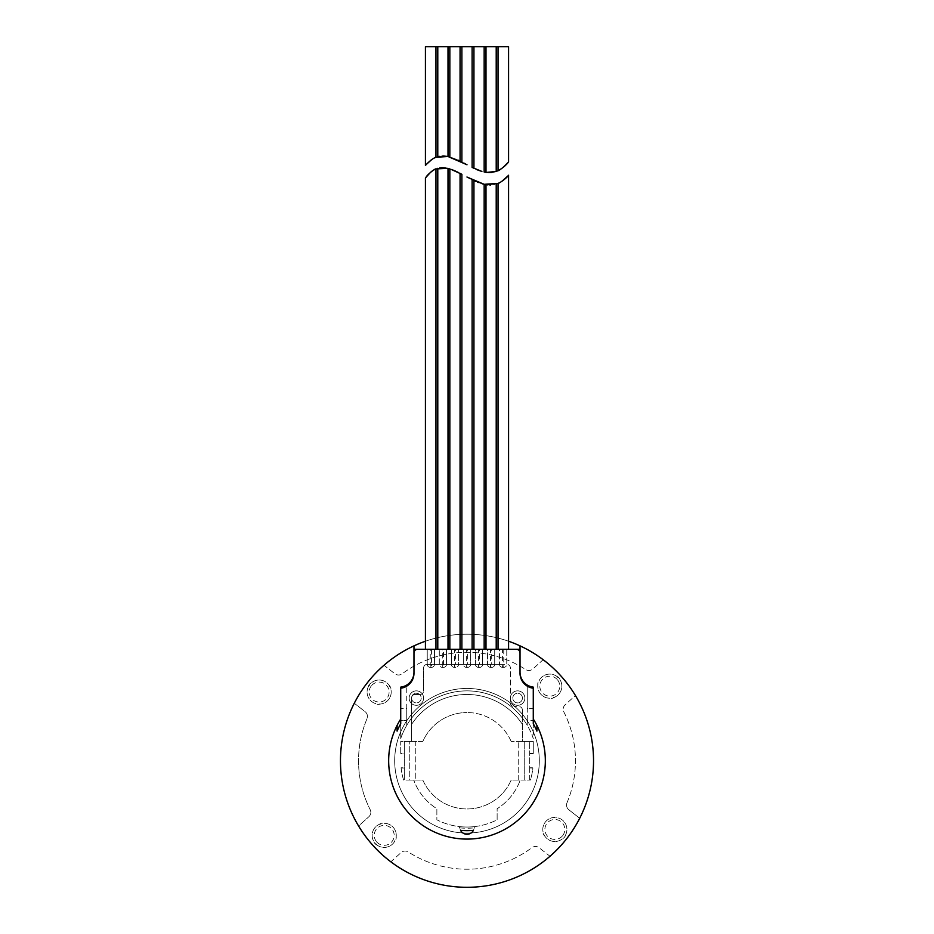 <?xml version="1.0" encoding="UTF-8"?>
<svg xmlns="http://www.w3.org/2000/svg" width="934" height="934" viewBox="0 0 934 934"><rect width="100%" height="100%" fill="white"/><g stroke="black" fill="none" stroke-linecap="round" stroke-linejoin="round"><path stroke-width="0.7" stroke-dasharray="4.67 3.5" d="M508.575 649.282L498.044 649.282L508.575 649.282L506.765 649.282L506.765 664.343A3.012 3.012 0 0 1 503.753 667.355A3.012 3.012 0 0 0 506.765 664.343A3.012 3.012 0 0 1 503.753 667.355L502.55 667.355A3.012 3.012 0 0 1 499.538 664.343A3.012 3.012 0 0 0 502.55 667.355A3.012 3.012 0 0 1 499.538 664.343L499.538 649.282L494.716 649.282L494.716 664.343A3.012 3.012 0 0 1 491.704 667.355A3.012 3.012 0 0 0 494.716 664.343A3.012 3.012 0 0 1 491.704 667.355L490.502 667.355A3.012 3.012 0 0 1 487.49 664.343A3.012 3.012 0 0 0 490.502 667.355A3.012 3.012 0 0 1 487.49 664.343L487.49 649.282L482.668 649.282L482.668 664.343A3.012 3.012 0 0 1 479.656 667.355A3.012 3.012 0 0 0 482.668 664.343A3.012 3.012 0 0 1 479.656 667.355L478.453 667.355A3.012 3.012 0 0 1 475.441 664.343A3.012 3.012 0 0 0 478.453 667.355A3.012 3.012 0 0 1 475.441 664.343L475.441 649.282L470.619 649.282L470.619 664.343A3.012 3.012 0 0 1 467.607 667.355A3.012 3.012 0 0 0 470.619 664.343A3.012 3.012 0 0 1 467.607 667.355L466.393 667.355A3.012 3.012 0 0 1 463.381 664.343A3.012 3.012 0 0 0 466.393 667.355A3.012 3.012 0 0 1 463.381 664.343L463.381 649.282L458.559 649.282L458.559 664.343A3.012 3.012 0 0 1 455.547 667.355A3.012 3.012 0 0 0 458.559 664.343A3.012 3.012 0 0 1 455.547 667.355L454.344 667.355A3.012 3.012 0 0 1 451.332 664.343A3.012 3.012 0 0 0 454.344 667.355A3.012 3.012 0 0 1 451.332 664.343L451.332 649.282L443.498 649.282L443.498 667.355L442.296 667.355L443.498 667.355A3.012 3.012 0 0 0 446.51 664.343L446.51 649.282L446.51 664.343L442.296 664.343L442.296 667.355A3.012 3.012 0 0 1 439.284 664.343L442.296 664.343L442.296 649.282L434.462 649.282L434.462 664.343A3.012 3.012 0 0 1 431.45 667.355L430.247 667.355A3.012 3.012 0 0 1 427.235 664.343L427.235 649.282L425.425 649.282L437.789 649.282L425.425 649.282M520.028 645.861L520.028 672.176A15.061 15.061 0 0 0 533.279 687.132L533.279 719.005L533.279 708.334L527.255 708.334L527.255 686.128A15.061 15.061 0 0 1 520.028 673.262L520.028 652.901A3.619 3.619 0 0 0 516.409 649.282L417.591 649.282A3.619 3.619 0 0 0 413.972 652.901L413.972 673.262A15.061 15.061 0 0 1 406.745 686.128L406.745 725.333L406.745 720.383L400.721 720.383L400.721 738.572A69.898 69.898 0 0 1 533.279 738.572L533.279 688.218A15.061 15.061 0 0 1 527.255 686.128L527.255 725.333A69.898 69.898 0 0 0 400.721 738.572L400.721 719.005L400.721 720.383L406.745 720.383L406.745 708.334L400.721 708.334L400.721 719.005A78.339 78.339 0 0 0 518.113 820.11A78.339 78.339 0 0 0 533.279 719.005L533.279 734.976L531.971 734.976A69.898 69.898 0 0 0 527.255 725.333L527.255 720.383L533.279 720.383L527.255 720.383L527.255 708.334L533.279 708.334L533.279 688.218M400.721 688.218A15.061 15.061 0 0 0 406.745 686.128L406.745 708.334L400.721 708.334L400.721 688.218L400.721 719.005L400.721 687.132A15.061 15.061 0 0 0 413.972 672.176L413.972 645.861M502.55 649.282L499.538 649.282L499.538 664.343L502.55 664.343L502.55 649.282L506.765 649.282L506.765 664.343A3.619 3.619 0 0 1 510.384 667.962L510.384 702.905L510.384 667.962A3.619 3.619 0 0 0 506.765 664.343L427.235 664.343A3.012 3.012 0 0 0 430.247 667.355A3.012 3.012 0 0 1 427.235 664.343A3.619 3.619 0 0 0 423.616 667.962L423.616 690.856L423.616 667.962A3.619 3.619 0 0 1 427.235 664.343L427.235 649.282L431.45 649.282L431.45 664.343L434.462 664.343A3.012 3.012 0 0 1 431.45 667.355A3.012 3.012 0 0 0 434.462 664.343L434.462 649.282L431.45 649.282M439.284 664.343L439.284 649.282L439.284 664.343A3.012 3.012 0 0 0 442.296 667.355M510.384 698.095A7.227 7.227 0 0 0 517.611 705.322A7.227 7.227 0 0 0 524.85 698.095A7.227 7.227 0 0 0 517.611 690.856A7.227 7.227 0 0 0 510.384 698.095A7.227 7.227 0 0 1 517.611 690.856A7.227 7.227 0 0 1 524.85 698.095A7.227 7.227 0 0 1 517.611 705.322A7.227 7.227 0 0 1 510.384 698.095M409.15 698.095A7.227 7.227 0 0 0 416.389 705.322A7.227 7.227 0 0 0 423.616 698.095A7.227 7.227 0 0 0 416.389 690.856A7.227 7.227 0 0 0 409.15 698.095A7.227 7.227 0 0 1 416.389 690.856A7.227 7.227 0 0 1 423.616 698.095A7.227 7.227 0 0 1 416.389 705.322A7.227 7.227 0 0 1 409.15 698.095M411.567 698.095A4.822 4.822 0 0 0 416.389 702.905A4.822 4.822 0 0 0 421.199 698.095A4.822 4.822 0 0 0 416.389 693.273A4.822 4.822 0 0 0 411.567 698.095L411.567 741.479L411.567 698.095A3.619 3.619 0 0 1 415.175 694.476A3.619 3.619 0 0 0 411.567 698.095A4.822 4.822 0 0 0 416.389 702.905A4.822 4.822 0 0 0 419.576 694.476A4.822 4.822 0 0 0 411.567 698.095M533.279 753.738L533.279 741.479L511.178 741.479L522.433 741.479L522.433 710.144L522.433 741.479L518.218 741.479L518.218 780.042L524.243 780.042L524.243 741.479L524.243 780.042L530.419 780.042A66.279 66.279 0 0 0 532.905 767.783L529.671 767.783L529.671 753.738L533.279 753.738L533.279 741.479L518.218 741.479L518.218 780.042L520.261 780.042A56.647 56.647 0 0 1 497.133 808.727L497.133 819.795A66.279 66.279 0 0 1 436.867 819.795L436.867 808.727A56.647 56.647 0 0 1 413.739 780.042A56.647 56.647 0 0 0 436.867 808.727L436.867 819.795A66.279 66.279 0 0 0 497.133 819.795L497.133 808.727A56.647 56.647 0 0 0 520.261 780.042L511.178 780.042A48.206 48.206 0 0 1 422.822 780.042L404.329 780.042L404.329 741.479L400.721 741.479L400.721 753.738L404.329 753.738L404.329 767.783L401.095 767.783A66.279 66.279 0 0 0 403.581 780.042L409.757 780.042L409.757 741.479L400.721 741.479L400.721 753.738M522.433 710.144A3.619 3.619 0 0 0 518.825 706.524L514.004 706.524L518.825 706.524A3.619 3.619 0 0 1 522.433 710.144M510.384 702.905A3.619 3.619 0 0 0 514.004 706.524A3.619 3.619 0 0 1 510.384 702.905M419.996 694.476A3.619 3.619 0 0 0 423.616 690.856A3.619 3.619 0 0 1 419.996 694.476L415.175 694.476L419.996 694.476M529.671 767.783L529.671 780.042L511.178 780.042A48.206 48.206 0 0 1 422.822 780.042L413.739 780.042L415.782 780.042L415.782 741.479L409.757 741.479L409.757 780.042L415.782 780.042L415.782 741.479L411.567 741.479L422.822 741.479A48.206 48.206 0 0 1 467 712.549A48.206 48.206 0 0 0 422.822 741.479L404.329 741.479L404.329 753.528L400.721 753.528M475.254 826.52A66.279 66.279 0 0 1 458.746 826.52A1.203 1.203 0 0 1 459.797 827.629A7.227 7.227 0 0 0 460.579 830.361A69.898 69.898 0 0 0 473.421 830.361A7.227 7.227 0 0 0 474.203 827.629L474.18 827.863A7.227 7.227 0 0 1 459.82 827.863L458.746 826.52A66.279 66.279 0 0 0 475.254 826.52A1.203 1.203 0 0 0 474.203 827.629L475.254 826.52A66.279 66.279 0 0 1 458.746 826.52M533.279 738.572A69.898 69.898 0 0 0 531.971 734.976L533.279 734.976L533.279 738.572M400.721 734.976L402.029 734.976L400.721 734.976M533.279 719.005L533.279 723.733A75.923 75.923 0 0 1 536.898 731.112L536.898 725.391M401.095 767.783L401.106 767.993A66.279 66.279 0 0 0 403.581 780.042L404.329 780.042L404.329 767.993L401.106 767.993M529.671 767.993L532.894 767.993A66.279 66.279 0 0 1 530.419 780.042L529.671 780.042L529.671 741.479L529.671 753.528L533.279 753.528M522.433 698.095A4.822 4.822 0 0 0 517.611 693.273A4.822 4.822 0 0 0 512.801 698.095A4.822 4.822 0 0 0 517.611 702.905A4.822 4.822 0 0 0 522.433 698.095A4.822 4.822 0 0 0 517.611 693.273A4.822 4.822 0 0 0 512.801 698.095A4.822 4.822 0 0 0 517.611 702.905A4.822 4.822 0 0 0 522.433 698.095M413.972 649.282L520.028 649.282M425.425 641.238A126.545 126.545 0 0 1 508.575 641.238M511.178 741.479A48.206 48.206 0 0 0 467 712.549A48.206 48.206 0 0 1 511.178 741.479M411.567 724.422A66.279 66.279 0 0 1 522.433 724.422A66.279 66.279 0 0 0 411.567 724.422M467 688.451A72.315 72.315 0 0 0 394.685 760.755A72.315 72.315 0 0 0 467 833.07A72.315 72.315 0 0 0 539.315 760.755A72.315 72.315 0 0 0 467 688.451A72.315 72.315 0 0 1 539.315 760.755A72.315 72.315 0 0 1 467 833.07A72.315 72.315 0 0 1 394.685 760.755A72.315 72.315 0 0 1 467 688.451M567.02 802.726A108.461 108.461 0 0 0 563.844 711.918A6.024 6.024 0 0 1 565.198 704.726L575.426 695.515A126.545 126.545 0 0 0 543.156 659.696L532.929 668.919A6.024 6.024 0 0 1 525.632 669.503A108.461 108.461 0 0 0 402.145 673.823A6.024 6.024 0 0 1 394.837 673.729L383.979 665.253A126.545 126.545 0 0 0 354.29 703.232L365.136 711.708A6.024 6.024 0 0 1 366.98 718.795A108.461 108.461 0 0 0 370.156 809.603A6.024 6.024 0 0 1 368.802 816.783L358.574 826.006A126.545 126.545 0 0 0 390.844 861.813L401.071 852.602A6.024 6.024 0 0 1 408.368 852.006A108.461 108.461 0 0 0 531.855 847.698A6.024 6.024 0 0 1 539.163 847.78L550.021 856.268A126.545 126.545 0 0 0 579.71 818.289L568.864 809.801A6.024 6.024 0 0 1 567.02 802.726A6.024 6.024 0 0 0 568.864 809.801L579.71 818.289A126.545 126.545 0 0 0 575.426 695.515L565.198 704.726A6.024 6.024 0 0 0 563.844 711.918A108.461 108.461 0 0 1 567.02 802.726M565.724 834.669A6.024 6.024 0 0 1 562.537 838.732A12.049 12.049 0 0 1 544.907 836.257A6.024 6.024 0 0 1 542.969 831.458A12.049 12.049 0 0 1 553.944 817.437A6.024 6.024 0 0 1 559.057 818.161A12.049 12.049 0 0 1 565.724 834.669L564.591 837.062L562.537 838.732A12.049 12.049 0 0 1 544.907 836.257L542.969 831.458A12.049 12.049 0 0 1 553.944 817.437L559.057 818.161A12.049 12.049 0 0 1 565.724 834.669M377.184 845.153A6.024 6.024 0 0 1 373.728 841.324A12.049 12.049 0 0 1 379.227 824.383A6.024 6.024 0 0 1 384.283 823.309A12.049 12.049 0 0 1 396.203 836.537A6.024 6.024 0 0 1 394.603 841.452A12.049 12.049 0 0 1 377.184 845.153L373.728 841.324A12.049 12.049 0 0 1 379.227 824.383L384.283 823.309A12.049 12.049 0 0 1 396.203 836.537L394.603 841.452A12.049 12.049 0 0 1 377.184 845.153M368.276 686.852A6.024 6.024 0 0 1 371.463 682.777A12.049 12.049 0 0 1 389.093 685.264A6.024 6.024 0 0 1 391.031 690.051A12.049 12.049 0 0 1 380.056 704.084A6.024 6.024 0 0 1 374.943 703.36A12.049 12.049 0 0 1 368.276 686.852L371.463 682.777A12.049 12.049 0 0 1 389.093 685.264L391.031 690.051A12.049 12.049 0 0 1 380.056 704.084L374.943 703.36A12.049 12.049 0 0 1 368.276 686.852M556.816 676.356A6.024 6.024 0 0 1 560.272 680.197A12.049 12.049 0 0 1 554.773 697.138A6.024 6.024 0 0 1 549.717 698.212A12.049 12.049 0 0 1 537.797 684.984A6.024 6.024 0 0 1 539.397 680.069A12.049 12.049 0 0 1 556.816 676.356L560.272 680.197A12.049 12.049 0 0 1 554.773 697.138L549.717 698.212A12.049 12.049 0 0 1 537.797 684.984L539.397 680.069A12.049 12.049 0 0 1 556.816 676.356M467 887.3A126.545 126.545 0 0 0 550.021 856.268L539.163 847.78A6.024 6.024 0 0 0 531.855 847.698A108.461 108.461 0 0 1 408.368 852.006A6.024 6.024 0 0 0 401.071 852.602L390.844 861.813A126.545 126.545 0 0 0 467 887.3M543.156 659.696A126.545 126.545 0 0 0 383.979 665.253L394.837 673.729A6.024 6.024 0 0 0 402.145 673.823A108.461 108.461 0 0 1 525.632 669.503A6.024 6.024 0 0 0 532.929 668.919L543.156 659.696M354.29 703.232A126.545 126.545 0 0 0 358.574 826.006L368.802 816.783A6.024 6.024 0 0 0 370.156 809.603A108.461 108.461 0 0 1 366.98 718.795A6.024 6.024 0 0 0 365.136 711.708L354.29 703.232M496.211 184.068L496.211 649.282L485.995 649.282L498.044 649.282L498.044 183.403L495.487 184.278M484.162 649.282L473.935 649.282L484.162 649.282L484.162 184.313L483.135 184.056M472.114 649.282L461.886 649.282L472.114 649.282L472.09 179.702M460.065 649.282L448.005 649.282L460.065 649.282L460.065 173.339L458.536 172.568M448.005 649.282L437.789 649.282L448.005 649.282L448.005 168.435L449.838 168.949L449.838 649.282M499.935 182.504L501.721 181.441M494.997 184.407L492.218 184.885M491.786 184.92L490.525 184.99M489.836 184.99L487.933 184.897M486.521 184.745L484.162 184.313M482.318 183.846L480.333 183.227M479.819 183.041L478.395 182.515M477.636 182.223L476.071 181.57M474.717 180.963L472.114 179.713M471.927 179.62L470.257 178.768M469.008 178.114L466.685 176.876M461.886 649.282L461.886 174.296L460.065 173.339M456.551 171.611L455.57 171.155M454.228 170.572L453.597 170.303M451.717 169.579L450.783 169.252M447.584 168.342L446.008 168.027M444.082 167.781L443.416 167.735M442.471 167.711L441.642 167.723M439.692 167.91L435.618 169.066M433.68 170.035L432.816 170.572M431.87 171.226L430.259 172.533M427.737 175.102L428.613 174.133M428.823 173.922L429.722 173.023M496.211 649.282L498.044 649.282M494.716 649.282L491.704 649.282L491.704 664.343L494.716 664.343L494.716 649.282M490.502 649.282L487.49 649.282L487.49 664.343L490.502 664.343L490.502 649.282L491.704 649.282M482.668 649.282L479.656 649.282L479.656 664.343L482.668 664.343L482.668 649.282M478.453 649.282L475.441 649.282L475.441 664.343L478.453 664.343L478.453 649.282L479.656 649.282M470.619 649.282L467.607 649.282L467.607 664.343L470.619 664.343L470.619 649.282M466.393 649.282L463.381 649.282L463.381 664.343L466.393 664.343L466.393 649.282L467.607 649.282M458.559 649.282L455.547 649.282L455.547 664.343L458.559 664.343L458.559 649.282M454.344 649.282L451.332 649.282L451.332 664.343L454.344 664.343L454.344 649.282L455.547 649.282M443.498 649.282L442.296 649.282M503.753 649.282L503.753 667.355L502.55 667.355L502.55 664.343L427.235 664.343L430.247 664.343L430.247 667.355L431.45 667.355L431.45 664.343L430.247 664.343L430.247 649.282M491.704 667.355L490.502 667.355L490.502 664.343L491.704 664.343L491.704 667.355M479.656 667.355L478.453 667.355L478.453 664.343L479.656 664.343L479.656 667.355M467.607 667.355L466.393 667.355L466.393 664.343L467.607 664.343L467.607 667.355M455.547 667.355L454.344 667.355L454.344 664.343L455.547 664.343L455.547 667.355M443.498 667.355A3.012 3.012 0 0 0 446.51 664.343A3.012 3.012 0 0 1 443.498 667.355M435.956 168.926L435.956 649.282M437.789 168.307L437.789 649.282M473.935 180.601L473.935 649.282M485.995 184.663L485.995 649.282M562.712 835.591A9.959 9.959 0 0 0 560.995 821.605A9.959 9.959 0 0 0 547.009 823.309A9.959 9.959 0 0 0 548.713 837.308A9.959 9.959 0 0 0 562.712 835.591M376.799 842.024A9.959 9.959 0 0 0 390.879 842.76A9.959 9.959 0 0 0 391.603 828.691A9.959 9.959 0 0 0 377.534 827.956A9.959 9.959 0 0 0 376.799 842.024M371.288 685.93A9.959 9.959 0 0 0 373.005 699.916A9.959 9.959 0 0 0 386.991 698.2A9.959 9.959 0 0 0 385.287 684.213A9.959 9.959 0 0 0 371.288 685.93M557.201 679.485A9.959 9.959 0 0 0 543.121 678.761A9.959 9.959 0 0 0 542.397 692.83A9.959 9.959 0 0 0 556.466 693.565A9.959 9.959 0 0 0 557.201 679.485M400.721 719.005L400.721 723.733A75.923 75.923 0 0 0 397.102 731.112L397.102 725.391M425.425 46.7L461.886 46.7L461.886 162.049L463.754 163.03M461.886 46.7L484.162 46.7L484.162 172.008L485.995 172.335L485.995 46.7L484.162 46.7M473.935 46.7L473.935 168.318L472.114 167.431L472.114 46.7M465.295 163.859L467 164.769M431.94 159.399L434.1 158.115M435.256 157.566L438.058 156.573M439.237 156.305L441.852 155.978M442.214 155.966L443.393 155.955M448.005 46.7L448.005 156.503L451.951 157.601M452.488 157.788L455.745 159.084M456.177 159.27L457.929 160.076M460.065 46.7L460.065 161.115L461.886 162.049M473.935 168.318L476.188 169.346M486.626 172.416L487.992 172.545M489.895 172.58L490.513 172.556M496.211 171.424L498.044 170.677L498.044 46.7L496.211 46.7L496.211 171.424M501.908 168.389L504.138 166.591M505.504 165.318L506.251 164.559M435.956 46.7L435.956 157.274M437.789 46.7L437.789 156.655M449.838 46.7L449.838 156.947M485.995 46.7L496.211 46.7M498.044 46.7L508.575 46.7M459.82 827.863A67.493 67.493 0 0 0 474.18 827.863"/><path stroke-width="1.4" d="M427.737 175.102L425.425 178.09L425.425 649.282L413.972 649.282L413.972 672.176A15.061 15.061 0 0 1 400.721 687.132L400.721 723.733A75.923 75.923 0 0 0 397.102 731.112L397.102 725.391A78.339 78.339 0 0 1 400.721 719.005M533.279 719.005A78.339 78.339 0 0 1 536.898 725.391L536.898 731.112A75.923 75.923 0 0 0 533.279 723.733L533.279 687.132A15.061 15.061 0 0 1 520.028 672.176L520.028 649.282L508.575 649.282L508.575 175.23M473.421 830.361A69.898 69.898 0 0 1 460.579 830.361A7.227 7.227 0 0 0 473.421 830.361M536.898 725.391A78.339 78.339 0 0 1 467 839.094A78.339 78.339 0 0 1 397.102 725.391M400.721 688.218A15.061 15.061 0 0 0 413.972 673.262L413.972 652.901A3.619 3.619 0 0 1 417.591 649.282L516.409 649.282A3.619 3.619 0 0 1 520.028 652.901L520.028 673.262A15.061 15.061 0 0 0 533.279 688.218M413.972 649.282L413.972 645.861A126.545 126.545 0 0 1 425.425 641.238M508.575 641.238A126.545 126.545 0 0 1 467 887.3A126.545 126.545 0 0 1 413.972 645.861M520.028 649.282L520.028 645.861M501.721 181.441L508.096 175.79C506.777 178.032 498.616 183.846 498.044 183.403L498.044 649.282M467 177.04L484.162 184.313L498.126 183.368M498.569 183.169L499.935 182.504M503.157 180.437L508.084 175.802M490.525 184.99L489.836 184.99M487.933 184.897L486.521 184.745M483.135 184.056L482.318 183.846M478.395 182.515L477.636 182.223M476.071 181.57L474.717 180.963M470.257 178.768L469.008 178.114M458.536 172.568L456.551 171.611M455.57 171.155L454.228 170.572M453.597 170.303L451.717 169.579M450.783 169.252L461.886 174.296L461.886 649.282M435.956 649.282L435.956 168.926L447.584 168.342M446.008 168.027L444.082 167.781M443.416 167.735L442.471 167.711M441.642 167.723L439.692 167.91M435.618 169.066L433.68 170.035M432.816 170.572L431.87 171.226M435.956 168.926C435.431 168.26 427.282 174.53 426.021 177.262L430.843 172.031M448.005 649.282L448.005 168.435L449.838 168.949L449.838 649.282M460.065 173.339L460.065 649.282M472.114 649.282L472.114 179.713M473.935 649.282L473.935 180.601M484.162 649.282L484.162 184.313M485.995 649.282L485.995 184.663M496.211 649.282L496.211 184.068M437.789 649.282L437.789 168.307M467 164.769L448.005 156.503L435.956 157.274C433.528 158.021 430.305 160.415 426.301 164.454L431.94 159.399M463.754 163.03L465.295 163.859M461.886 162.049L461.886 46.7L425.425 46.7L425.425 165.493L426.196 164.582M426.324 164.442L430.843 160.193M434.1 158.115L435.256 157.566M438.058 156.573L439.237 156.305M442.891 155.943L448.005 156.503L448.005 46.7M457.929 160.076L460.065 161.115L460.065 46.7M476.188 169.346L477.811 170.023M478.29 170.21L481.664 171.366M481.897 171.436L472.114 167.431L472.114 46.7L473.935 46.7L473.935 168.318M490.513 172.556L496.211 171.424L486.626 172.416M487.992 172.545L489.895 172.58M491.109 172.521L491.693 172.463M503.157 167.431L508.119 162.446C506.952 164.641 498.546 171.179 498.044 170.677L501.908 168.389M504.722 166.065L505.504 165.318M506.251 164.559L508.306 162.224M498.044 170.677L496.211 171.424L496.211 46.7L498.044 46.7L498.044 170.677M485.995 172.335L484.162 172.008L484.162 46.7L485.995 46.7L485.995 172.335M449.838 46.7L449.838 156.947M437.789 46.7L437.789 156.655M435.956 46.7L435.956 157.274M508.575 161.886L508.575 46.7L498.044 46.7M496.211 46.7L485.995 46.7M484.162 46.7L473.935 46.7M472.114 46.7L461.886 46.7"/></g></svg>
